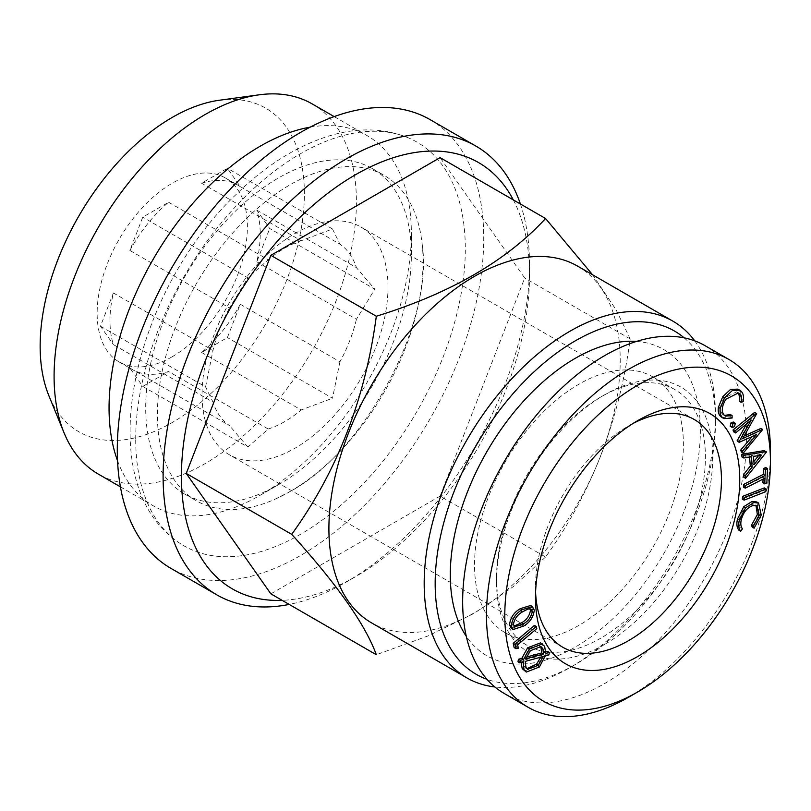 <?xml version="1.0" encoding="UTF-8"?>
<svg xmlns="http://www.w3.org/2000/svg" width="811" height="811" viewBox="0 0 811 811"><rect width="100%" height="100%" fill="white"/><g stroke="black" fill="none" stroke-linecap="round" stroke-linejoin="round"><path stroke-width="0.61" stroke-dasharray="4.05 3.04" d="M256.803 210.14L356.414 267.65L374.814 289.182L269.708 228.509L256.803 210.14A106.231 61.332 -60 0 1 256.803 261.781L269.708 228.509M256.803 261.781L356.414 319.291L374.814 289.182M539.954 646.164L539.102 645.526L528.559 649.652L523.977 657.751L526.4 657.092M530.384 650.706L528.559 649.652M387.993 287.145A131.494 75.92 120 0 0 360.763 226.948A131.494 75.92 120 0 0 229.27 302.868A131.494 75.92 120 0 0 229.27 454.707A131.494 75.92 120 0 0 330.594 419.48A131.494 75.92 120 0 0 387.993 287.145M535.584 592.121A131.494 75.92 -60 0 1 535.483 587.022A131.494 75.92 -60 0 1 628.464 425.978A131.494 75.92 -60 0 1 632.935 423.514M142.777 386.411L247.882 447.094L268.218 429.019L168.597 371.499A106.231 61.332 -60 0 1 131.97 369.36A106.231 61.332 -60 0 1 129.872 368.042L142.777 386.411L168.597 371.499M755.974 505.496L751.158 504.452C745.421 506.409 741.518 511.173 739.439 518.736C738.568 522.659 738.963 525.65 740.636 527.697L738.892 530.171M752.983 505.517L751.158 504.452M129.872 250.447A106.231 61.332 -60 0 1 168.597 202.263L142.777 217.166L129.872 250.447L229.483 307.957L247.882 277.849L142.777 217.166M540.755 657.174L541.292 655.481L523.389 660.326L524.149 666.449L526.866 668.7M201.574 183.215A106.231 61.332 -60 0 1 238.201 185.364A106.231 61.332 -60 0 1 240.309 186.682L227.404 168.313L201.574 183.215L301.195 240.735L332.5 228.986L227.404 168.313M534.277 610.166L532.452 609.112C531.54 616.178 527.951 621.5 521.676 625.088L511.356 628.444M523.511 626.143L521.676 625.088M100.473 326.215L205.568 386.898L212.989 402.094L113.378 344.584A106.231 61.332 -60 0 1 113.378 292.943L100.473 326.215L113.378 344.584M592.588 274.777L616.066 309.772L630.188 338.917C619.229 421.375 591.016 494.081 545.57 557.015L440.099 496.119L524.717 278.021L440.099 157.628M630.188 338.917L524.717 278.021M765.716 467.511L765.006 481.775L762.877 482.849M763.07 479.098L763.171 477.061L743.434 487.097M764.307 487.908L763.952 490.614L742.288 499.079M756.734 501.958L759.42 514.012L752.243 527.15M540.572 642.839L542.823 645.292L543.897 652.348L545.844 651.811M547.537 651.345L547.05 653.909L543.411 654.903L537.541 665.943L524.474 671.021M521.057 662.496L521.209 660.874L517.976 661.796M534.459 625.403L534.946 627.552L515.766 643.731L516.536 647.148L514.164 647.604M530.516 605.513L532.452 609.112M764.388 450.581L743.758 477.223M749.526 457.09L749.405 455.752L741.953 456.958M746.657 423.808L749.344 419.013L733.742 431.898M754.727 412.282L740.93 437.372L744.174 435.912M760.87 428.421L741.406 452.041M752.162 436.551L754.706 433.54L737.311 441.296M733.144 421.943L732.718 425.572L730.214 426.191M737.898 389.118L739.024 389.939C741.487 392.098 742.247 395.656 741.305 400.614L739.196 401.202M737.341 392.473L736.52 391.875L724.071 398.171C719.803 405.297 719.337 410.711 722.672 414.421L724.507 415.475L722.672 414.421M730.245 414.462L730.285 416.945L722.084 417.574M751.239 456.806L749.405 455.752M543.127 656.535L541.292 655.481M735.293 423.312L733.458 422.247M758.579 455.6L759.816 454.048L751.594 455.376L752.324 463.517L753.885 461.54M766.841 482.829L765.006 481.775M310.177 127.165A213.759 123.414 -60 0 1 367.089 135.609A213.759 123.414 -60 0 1 411.359 233.467A213.759 123.414 -60 0 1 260.209 495.257A213.759 123.414 -60 0 1 153.33 505.851A213.759 123.414 -60 0 1 117.554 460.79M260.209 495.257A213.759 123.414 -60 0 1 260.209 495.268L278.528 484.684A187.848 108.451 -60 0 1 184.604 493.99A187.848 108.451 -60 0 1 184.604 277.078A187.848 108.451 -60 0 1 372.452 168.627A187.848 108.451 -60 0 1 411.359 254.624A187.848 108.451 -60 0 1 278.528 484.684L260.209 495.257M312.123 103.879A213.759 123.414 -60 0 1 344.888 275.162A213.759 123.414 -60 0 1 205.244 463.527A213.759 123.414 -60 0 1 98.364 474.121M168.597 202.263L268.218 259.773L247.882 277.849M725.906 399.225L724.071 398.171M756.541 434.605L754.706 433.54M544.647 646.347L542.823 645.292M219.406 100.24A186.834 107.863 -60 0 1 302.179 222.619A186.834 107.863 -60 0 1 172.267 422.501A186.834 107.863 -60 0 1 48.853 395.646M523.044 661.928L521.209 660.874M732.12 418.01L730.285 416.945M761.245 515.066L759.42 514.012M604.641 644.41A152.874 88.257 -60 0 1 496.545 581.994A152.874 88.257 -60 0 1 604.641 394.775A152.874 88.257 -60 0 1 712.737 457.181A152.874 88.257 -60 0 1 604.641 644.41M705.043 345.689A200.804 115.932 -60 0 1 735.82 506.591A200.804 115.932 -60 0 1 604.641 683.541A200.804 115.932 -60 0 1 504.239 693.486M600.981 638.064A147.683 85.267 -60 0 1 527.14 645.374A147.683 85.267 -60 0 1 496.545 577.767A147.683 85.267 -60 0 1 600.981 396.883A147.683 85.267 -60 0 1 674.823 389.574A147.683 85.267 -60 0 1 697.46 507.919A147.683 85.267 -60 0 1 600.981 638.064M290.226 491.436A187.848 108.451 120 0 0 422.227 244.709A187.848 108.451 120 0 0 384.15 175.379A187.848 108.451 120 0 0 290.226 184.685A187.848 108.451 120 0 0 167.512 350.22A187.848 108.451 120 0 0 196.303 500.742A187.848 108.451 120 0 0 275.375 499.049A187.848 108.451 120 0 0 290.226 491.436M135.711 439.146A233.061 134.555 -60 0 1 232.078 210.404A233.061 134.555 -60 0 1 408.47 137.89A233.061 134.555 -60 0 1 454.91 321.379A233.061 134.555 -60 0 1 300.516 534.297A233.061 134.555 -60 0 1 175.997 540.542A233.061 134.555 -60 0 1 135.711 439.146M430.063 119.612A259.104 149.589 -60 0 1 469.782 327.238A259.104 149.589 -60 0 1 300.516 555.555A259.104 149.589 -60 0 1 170.959 568.389M513.393 624.46L511.559 623.406L512.937 625.828L513.951 626.143M240.309 304.277A106.231 61.332 -60 0 1 201.574 352.461L227.404 337.558L240.309 304.277L339.921 361.787A106.231 61.332 120 0 0 356.414 319.291M742.764 438.437L740.93 437.372M339.921 361.787L332.5 398.231L227.404 337.558M201.574 352.461L301.195 409.971L332.5 398.231M694.723 340.843A205.984 118.923 -60 0 1 715.484 415.394A205.984 118.923 -60 0 1 569.839 667.676A205.984 118.923 -60 0 1 494.892 686.978M684.149 337.842A198.208 114.442 -60 0 1 715.484 421.75A198.208 114.442 -60 0 1 575.334 664.503L569.839 667.676A205.984 118.923 -60 0 1 569.829 667.676L575.334 664.503A198.208 114.442 -60 0 1 487.005 679.314M577.554 266.099A205.984 118.923 -60 0 1 609.132 431.158A205.984 118.923 -60 0 1 474.567 612.67A205.984 118.923 -60 0 1 371.57 622.878M765.777 491.679L763.952 490.614M520.398 203.997A259.104 149.589 -60 0 1 529.522 264.67A259.104 149.589 -60 0 1 346.317 581.994A259.104 149.589 -60 0 1 289.213 604.428M513.312 199.901A246.149 142.118 -60 0 1 529.522 275.243A246.149 142.118 -60 0 1 355.482 576.712L346.317 581.994A259.104 149.589 -60 0 1 346.317 582.004L355.471 576.712A246.149 142.118 -60 0 1 282.127 600.343M762.816 429.789L760.982 428.735M539.376 666.997L537.541 665.943M770.45 451.362A200.804 115.932 -60 0 1 628.464 697.288M525.224 661.391L523.389 660.326M766.263 452.224L764.438 451.169M536.781 628.616L534.946 627.552M517.6 644.796L515.766 643.731M764.996 478.115L763.171 477.061M528.012 608.99L526.177 607.936L520.49 610.906C515.573 613.674 512.593 617.84 511.559 623.406M522.314 611.96L520.49 610.906M743.14 401.668L741.305 400.614M761.641 455.103L759.816 454.048M753.429 456.431L751.594 455.376M741.264 519.79L739.439 518.736M742.47 528.762L740.636 527.697M636.503 341.421A176.839 102.095 -60 0 1 696.304 469.326A176.839 102.095 -60 0 1 575.334 647.046A176.839 102.095 -60 0 1 466.274 636.27M754.159 464.571L752.324 463.517M578.963 625.352A147.683 85.267 -60 0 1 505.121 632.661A147.683 85.267 -60 0 1 505.121 462.128A147.683 85.267 -60 0 1 652.804 376.862A147.683 85.267 -60 0 1 675.441 495.207A147.683 85.267 -60 0 1 578.963 625.352M525.812 658.806L523.977 657.751M525.984 667.504L524.149 666.449M751.179 420.078L749.344 419.013M734.553 426.627L732.718 425.572M740.859 391.003L739.024 389.939M545.57 557.015L513.11 586.769L474.04 613.43L427.853 635.986L376.324 654.72M270.854 593.834L440.099 496.119M240.309 186.682L339.921 244.192A106.231 61.332 120 0 1 356.414 267.65M268.218 429.019A106.231 61.332 120 0 0 284.702 421.608A106.231 61.332 120 0 0 301.195 409.971M172.267 356.698A106.231 61.332 -60 0 1 119.146 361.959A106.231 61.332 -60 0 1 119.146 239.296A106.231 61.332 -60 0 1 225.377 177.954A106.231 61.332 -60 0 1 241.668 263.078A106.231 61.332 -60 0 1 172.267 356.698M129.872 368.042L229.483 425.552A106.231 61.332 120 0 1 212.989 402.094M113.378 292.943L212.989 350.453A106.231 61.332 120 0 1 229.483 307.957M301.195 240.735A106.231 61.332 120 0 0 268.218 259.773M545.732 653.402L543.897 652.348M545.245 655.957L543.411 654.903M548.885 654.974L547.05 653.909M529.928 608.737L529.107 607.976L526.177 607.936M518.371 648.202L516.536 647.148M756.683 413.661L754.848 412.596M247.882 447.094L229.483 425.552M205.568 386.898L212.989 350.453M332.5 228.986L339.921 244.192M539.102 645.526L540.937 646.58M694.206 419.459L360.763 226.948M562.712 647.219L229.27 454.707M755.132 504.858L756.967 505.912M120.423 486.853L153.33 505.851M334.173 116.612L367.089 135.609M736.52 391.875L738.355 392.94M496.545 577.767L496.545 581.994M600.981 396.883L604.641 394.775M184.604 493.99L196.303 500.742M372.452 168.627L384.15 175.379M512.937 625.828L514.772 626.893M723.574 415.07L725.409 416.134M715.484 421.75L715.484 415.394M505.121 632.661L527.14 645.374M652.804 376.862L674.823 389.574M525.863 668.274L527.697 669.328M119.146 361.959L131.97 369.36M225.377 177.954L238.201 185.364M529.107 607.976L530.941 609.031M535.483 587.022L535.483 597.595M628.464 425.978L637.618 420.686M408.47 137.89C384.961 128.361 359.648 127.368 332.54 134.93C298.853 144.632 266.626 164.542 235.869 194.681C132.73 292.659 90.295 479.088 175.997 540.542M275.375 499.049L289.385 491.861C364.423 452.487 433.814 321.886 422.227 244.709M529.522 275.243L529.522 264.67M411.359 254.624L411.359 233.467"/><path stroke-width="1.22" d="M514.164 647.604L513.201 643.336L534.459 625.403L536.284 626.457L536.781 628.616L517.6 644.796L518.371 648.202L515.999 648.658L514.164 647.604M515.999 648.658L515.026 644.4L513.201 643.336M523.359 623.841C528.306 621.175 531.286 617.039 532.3 611.443L530.941 609.031L528.012 608.99L522.314 611.96C517.408 614.728 514.427 618.894 513.393 624.46L514.772 626.893L523.359 623.841L521.524 622.777C526.471 620.121 529.451 615.985 530.465 610.389L529.928 608.737M532.3 611.443L530.465 610.389M542.782 648.557L540.937 646.58L530.384 650.706L525.812 658.806L543.603 653.97L542.782 648.557L539.954 646.164M509.48 624.926C510.362 617.8 513.951 612.386 520.246 608.686L530.516 605.513L532.351 606.567L534.277 610.166C533.374 617.232 529.786 622.564 523.511 626.143L513.191 629.498L511.315 625.98L509.48 624.926L511.356 628.444L513.191 629.498M511.315 625.98C512.197 618.854 515.786 613.44 522.071 609.74L520.246 608.686M632.935 423.514A131.494 75.92 -60 0 1 694.206 419.459A131.494 75.92 -60 0 1 721.445 479.656A131.494 75.92 -60 0 1 628.464 640.7A131.494 75.92 -60 0 1 562.712 647.219A131.494 75.92 -60 0 1 535.584 592.121M759.187 515.573L756.967 505.912L752.983 505.517C747.255 507.473 743.342 512.228 741.264 519.79C740.402 523.724 740.798 526.714 742.47 528.762L740.727 531.235C738.639 528.711 738.182 524.991 739.338 520.064L745.603 507.757L753.845 502.546L758.569 503.023L761.245 515.066L754.078 528.214L753.318 526.309L759.187 515.573L757.352 514.509L755.974 505.496M526.866 668.7L536.588 664.138L540.755 657.174M742.288 499.079L742.643 496.373L764.307 487.908L766.131 488.972L765.777 491.679L744.113 500.134L742.288 499.079M744.113 500.134L744.468 497.427L742.643 496.373M764.712 483.914L764.996 478.115L745.258 488.161L743.434 487.097L743.565 484.451L763.303 474.405L763.587 468.586L765.716 467.511L767.551 468.565L766.841 482.829L764.712 483.914L762.877 482.849L763.07 479.098M740.727 531.235L738.892 530.171C736.814 527.657 736.347 523.936 737.503 519.01L743.768 506.703L752.01 501.492L756.734 501.958L758.569 503.023M754.078 528.214L752.243 527.15L751.483 525.244L757.352 514.509M549.361 652.409L548.885 654.974L545.245 655.957L539.376 666.997L526.309 672.076L524.038 669.643L523.044 661.928L519.8 662.851L517.976 661.796L518.462 659.252L521.808 658.35L527.586 647.867L540.572 642.839L544.647 646.347L545.732 653.402L549.361 652.409L547.537 651.345L545.844 651.811M526.309 672.076L522.213 668.578L521.057 662.496M637.618 656.565A144.449 83.401 -60 0 1 535.483 597.595A144.449 83.401 -60 0 1 637.618 420.686A144.449 83.401 -60 0 1 739.764 479.656A144.449 83.401 -60 0 1 637.618 656.565M745.593 478.277L745.37 475.722L752.162 467.065L751.239 456.806L743.788 458.012L741.953 456.958L741.71 454.302L764.388 450.581L766.263 452.224L745.593 478.277L743.758 477.223L743.535 474.668L750.327 466.001L749.526 457.09M762.695 429.475L743.241 453.106L742.501 451.18L756.541 434.605L739.145 442.35L738.953 441.863L751.179 420.078L735.577 432.952L733.742 431.898L733.022 430.012L754.727 412.282L756.683 413.661L742.764 438.437L762.695 429.475L760.87 428.421L744.174 435.912M743.241 453.106L741.406 452.041L740.666 450.125L752.162 436.551M739.145 442.35L737.128 440.799L746.657 423.808M730.214 426.191L732.049 427.255L732.779 423.94L735.293 423.312L734.553 426.627L732.363 427.559L730.214 426.191L730.944 422.886L733.458 422.247M739.176 393.528L738.355 392.94L725.906 399.225C721.638 406.352 721.172 411.775 724.507 415.485L725.409 416.134L732.08 415.526L732.12 418.01L723.909 418.638L720.969 416.753C718.678 414.857 717.816 411.704 718.384 407.304L722.794 396.68L730.539 389.422L737.898 389.118L740.859 391.003C743.312 393.163 744.072 396.711 743.14 401.668L741.031 402.256C741.771 398.221 741.153 395.322 739.176 393.528L737.422 392.524M741.031 402.256L739.196 401.202C739.936 397.167 739.318 394.258 737.341 392.473M724.507 415.475L730.245 414.462L732.08 415.526M637.618 692.006A187.848 108.451 -60 0 1 504.797 615.316A187.848 108.451 -60 0 1 637.618 385.255A187.848 108.451 -60 0 1 770.45 461.946A187.848 108.451 -60 0 1 637.628 692.006A187.848 108.451 -60 0 1 637.618 692.006L628.464 697.298A200.804 115.932 -60 0 1 528.062 707.243A200.804 115.932 -60 0 1 528.062 475.378A200.804 115.932 -60 0 1 728.866 359.435A200.804 115.932 -60 0 1 770.45 451.362L770.45 461.946M538.413 665.192L543.127 656.535L525.224 661.391L525.984 667.504L527.697 669.328L538.413 665.192L536.588 664.138M519.8 662.851L520.297 660.316L523.632 659.404L521.808 658.35M523.632 659.404L529.421 648.922L527.586 647.867M732.779 423.94L730.944 422.886M733.144 421.943L735.293 423.312M753.885 461.54L758.579 455.6M745.258 488.161L745.39 485.505L743.565 484.451M543.603 653.97L541.768 652.906L540.947 647.492M117.554 460.79A213.759 123.414 -60 0 1 153.33 259.023A213.759 123.414 -60 0 1 310.177 127.165M120.423 486.853L98.364 474.121A213.759 123.414 -60 0 1 64.039 432.79A213.759 123.414 -60 0 1 98.364 227.293A213.759 123.414 -60 0 1 259.175 94.816A213.759 123.414 -60 0 1 312.123 103.879L334.173 116.612M745.39 485.505L765.128 475.469L763.303 474.405M515.026 644.4L536.284 626.457M742.501 451.18L740.666 450.125M529.421 648.922L542.407 643.904M64.039 432.79L48.853 395.646A186.834 107.863 -60 0 1 78.849 216.02A186.834 107.863 -60 0 1 219.406 100.24L259.175 94.816M524.038 669.643L522.213 668.578M753.845 502.546L752.01 501.492M528.062 707.243L504.239 693.486A200.804 115.932 -60 0 1 504.239 461.621A200.804 115.932 -60 0 1 705.043 345.689L728.866 359.435M289.213 604.428A259.104 149.589 -60 0 1 216.77 594.828L170.959 568.389A259.104 149.589 -60 0 1 170.959 269.201A259.104 149.589 -60 0 1 430.063 119.612L475.864 146.061A259.104 149.589 -60 0 1 520.398 203.997M753.318 526.309L751.483 525.244M513.951 626.143L521.524 622.777M765.128 475.469L765.422 469.65L767.551 468.565M745.37 475.722L743.535 474.668M752.162 467.065L750.327 466.001M494.892 686.978A205.984 118.923 -60 0 1 466.842 677.874A205.984 118.923 -60 0 1 466.842 440.028A205.984 118.923 -60 0 1 672.826 321.105A205.984 118.923 -60 0 1 694.723 340.843M466.842 677.874L371.57 622.878A205.984 118.923 -60 0 1 371.57 385.022A205.984 118.923 -60 0 1 577.554 266.099L672.826 321.105M216.77 594.828A259.104 149.589 -60 0 1 216.76 295.65A259.104 149.589 -60 0 1 475.864 146.061M723.909 418.638L722.794 417.817C720.513 415.911 719.651 412.769 720.219 408.359L724.628 397.735L732.363 390.486L739.733 390.172M738.953 441.863L737.128 440.799M522.071 609.74L532.351 606.567M628.464 697.288A200.804 115.932 -60 0 1 628.464 697.298L637.628 692.006M739.338 520.064L737.503 519.01M745.603 507.757L743.768 506.703M743.788 458.012L743.545 455.366L741.71 454.302M743.545 455.366L766.213 451.646M761.641 455.103L753.429 456.431L754.159 464.571L761.641 455.103M765.422 469.65L763.587 468.586M466.274 636.27A176.839 102.095 -60 0 1 486.914 451.615A176.839 102.095 -60 0 1 636.503 341.421M487.005 679.314A198.208 114.442 -60 0 1 476.219 445.442A198.208 114.442 -60 0 1 684.149 337.842M520.297 660.316L518.462 659.252M526.4 657.092L541.768 652.906M735.577 432.952L734.857 431.067L756.562 413.336M291.696 534.337C337.031 471.718 365.234 399.012 376.324 316.239L270.854 255.343L186.236 473.442L270.854 593.834L376.324 654.72C365.355 624.602 337.153 584.478 291.696 534.337L186.236 473.442M376.324 316.239C449.912 293.582 506.328 261.01 545.57 218.524L440.099 157.628L270.854 255.343M545.57 218.524L592.588 274.777M722.794 417.817L720.969 416.753M720.219 408.359L718.384 407.304M724.628 397.735L722.794 396.68M734.857 431.067L733.022 430.012M744.468 497.427L766.131 488.972M282.127 600.343A246.149 142.118 -60 0 1 232.402 304.672A246.149 142.118 -60 0 1 513.312 199.901"/></g></svg>
